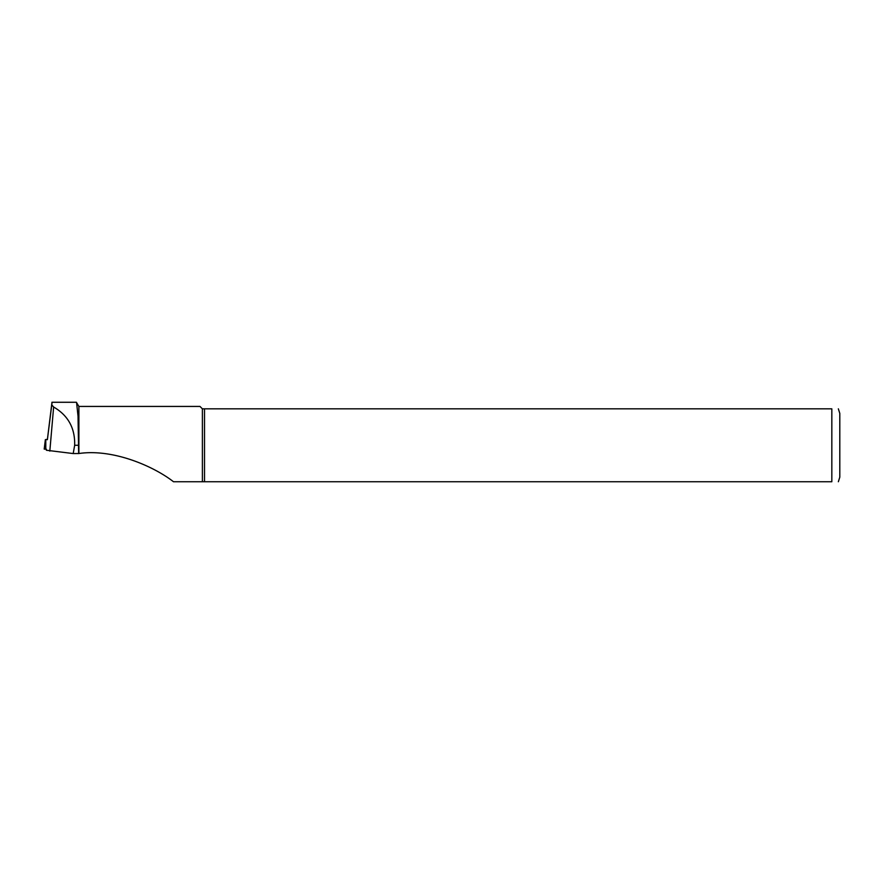 <?xml version="1.0" encoding="UTF-8"?>
<svg xmlns="http://www.w3.org/2000/svg" width="884" height="884" viewBox="0 0 884 884"><rect width="100%" height="100%" fill="white"/><g stroke="black" fill="none" stroke-linecap="round" stroke-linejoin="round"><path stroke-width="1.33" d="M46.366 449.249L44.2 449.083L45.36 439.657L47.416 439.271M47.382 439.536A6.807 0.707 0 0 0 47.382 439.547L45.36 439.657M52.09 402.264L47.382 439.702M47.382 439.547A6.807 0.707 0 0 0 47.382 439.558L51.891 403.016L47.382 439.547M51.946 405.082L53.637 407.027C68.145 415.447 75.151 428.199 74.665 445.282L73.206 453.558L78.886 453.514L78.886 406.441L76.378 402.264L51.913 402.264M78.886 453.514C113.373 448.508 154.026 466.52 173.485 481.736L202.392 481.736L202.392 408.839L831.833 408.839C841.192 408.839 841.192 408.839 831.833 408.839L831.833 481.736C841.192 481.736 841.192 481.736 831.833 481.736L173.485 481.736M78.886 406.441L199.994 406.441L202.392 408.839M78.654 453.558L78.035 416.231L76.565 402.441M73.206 453.558L46.366 450.243M204.524 481.736L204.524 408.839M838.352 408.839L839.8 413.414L839.8 477.161L838.352 481.736M45.791 439.702L45.791 449.249M53.637 407.027L49.824 451.116M78.654 445.282L74.665 445.282"/></g></svg>
